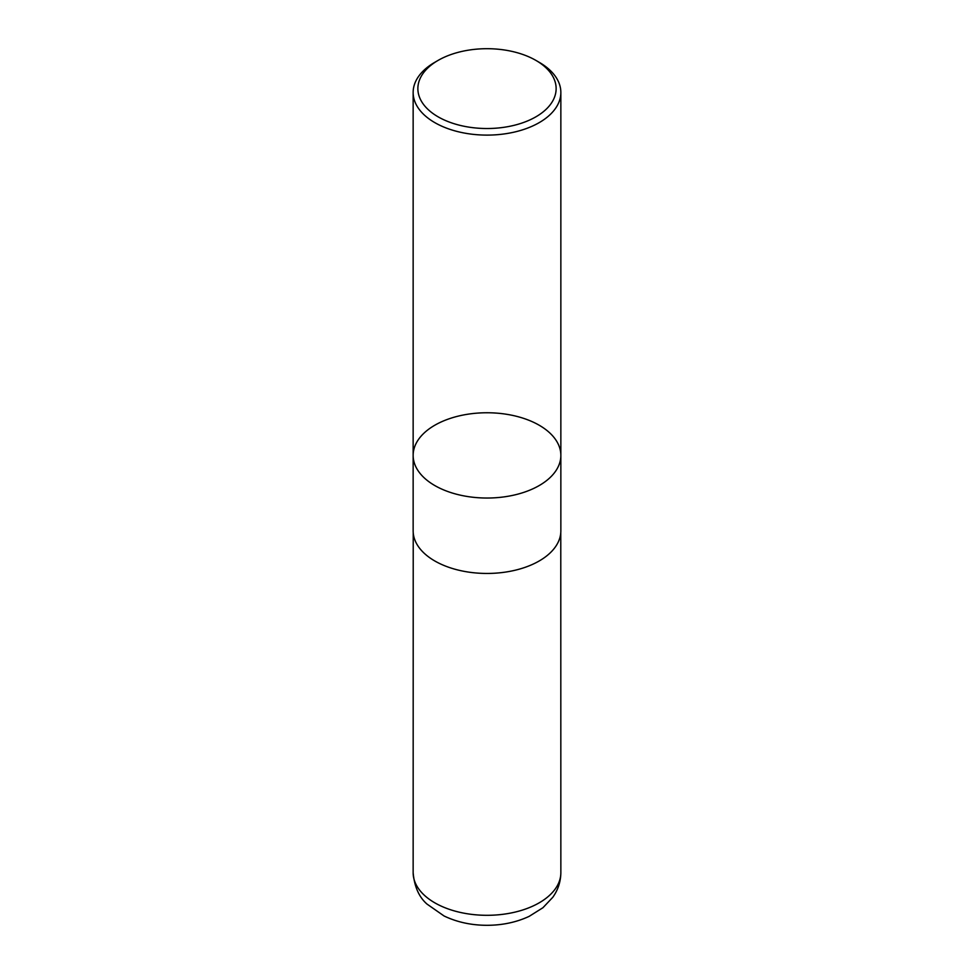 <?xml version="1.0" encoding="UTF-8"?>
<svg xmlns="http://www.w3.org/2000/svg" width="974" height="974" viewBox="0 0 974 974"><rect width="100%" height="100%" fill="white"/><g stroke="black" fill="none" stroke-linecap="round" stroke-linejoin="round"><path stroke-width="1.46" d="M539.219 62.324L535.883 60.388A69.13 39.91 180 0 1 535.883 116.831A69.13 39.91 180 0 1 438.117 116.831A69.13 39.91 180 0 1 438.117 60.388A69.13 39.91 180 0 1 535.883 60.388L539.219 62.324A73.854 42.637 180 0 1 560.854 92.469A73.854 42.637 180 0 1 515.258 131.867A73.854 42.637 180 0 1 434.781 122.614A73.854 42.637 180 0 1 413.146 92.469A73.854 42.637 180 0 1 434.781 62.324L438.117 60.388M434.781 485.539A73.854 42.637 0 0 0 515.258 494.792A73.854 42.637 0 0 0 560.854 455.394A73.854 42.637 180 0 1 515.258 494.792A73.854 42.637 180 0 1 434.781 485.539A73.854 42.637 180 0 1 413.146 455.394A73.854 42.637 0 0 0 434.781 485.539M434.781 560.963A73.854 42.637 180 0 1 413.146 530.818L413.146 455.394A73.854 42.637 180 0 1 487 412.757A73.854 42.637 180 0 1 560.854 455.394L560.854 530.818A73.854 42.637 180 0 1 515.258 570.204A73.854 42.637 180 0 1 434.781 560.963M560.854 872.667A73.854 42.637 180 0 1 487 915.304A73.854 42.637 180 0 1 413.146 872.667C414.364 886.584 418.978 897.042 426.989 904.067L444.059 915.974C457.062 922.183 471.44 925.3 487.183 925.3C502.462 925.251 516.476 922.268 529.199 916.339L542.956 907.707L552.757 897.322C558.029 889.932 560.72 881.714 560.854 872.667L560.781 532.741M413.146 92.469L413.146 455.394M560.854 92.469L560.854 455.394M413.219 532.741L413.146 872.667"/></g></svg>
